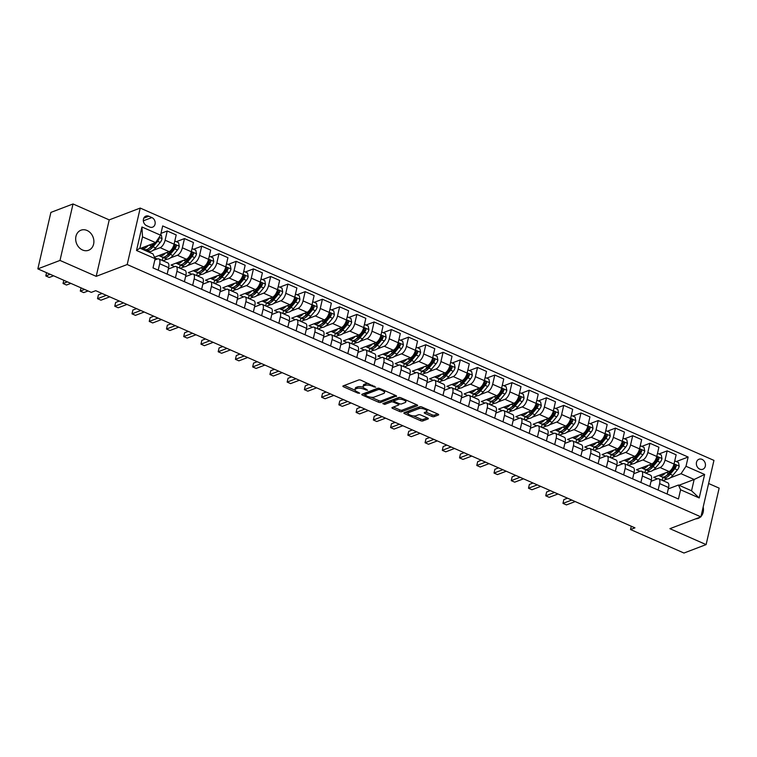 <?xml version="1.0" encoding="UTF-8"?>
<svg xmlns="http://www.w3.org/2000/svg" width="757" height="757" viewBox="0 0 757 757"><rect width="100%" height="100%" fill="white"/><g stroke="black" fill="none" stroke-linecap="round" stroke-linejoin="round"><path stroke-width="1.14" d="M375.718 387.196L360.994 380.222A1.646 0.587 -167 0 0 358.771 379.957L343.12 385.919A1.646 0.587 -167 0 0 342.874 386.146A1.646 0.587 -167 0 0 343.602 386.846L357.985 393.176L359.717 393.205L357.342 391.889A5.261 1.883 -167 0 1 354.995 389.647A5.261 1.883 -167 0 1 355.799 388.928L357.096 388.426A5.261 1.883 -167 0 1 364.212 389.278L367.628 390.281L365.432 388.814A5.261 1.883 -167 0 1 363.076 386.562A5.261 1.883 -167 0 1 363.88 385.843L365.186 385.351A5.261 1.883 -167 0 1 372.302 386.193L375.718 387.196M87.036 230.469A10.73 8.847 69.1 0 0 80.961 230.204A10.73 8.847 69.1 0 0 75.709 239.846A10.73 8.847 69.1 0 0 82.532 249.999A10.73 8.847 69.1 0 0 88.607 250.255A10.73 8.847 69.1 0 0 93.859 240.622A10.73 8.847 69.1 0 0 87.036 230.469M702.032 459.367A5.365 4.428 69.1 0 0 698.995 459.234A5.365 4.428 69.1 0 0 696.364 464.05A5.365 4.428 69.1 0 0 699.78 469.132A5.365 4.428 69.1 0 0 702.818 469.264A5.365 4.428 69.1 0 0 705.439 464.438A5.365 4.428 69.1 0 0 702.032 459.367M431.821 416.407A1.646 0.587 -167 0 0 434.045 416.672L438.435 414.997A1.646 0.587 -167 0 0 438.682 414.77A1.646 0.587 -167 0 0 437.953 414.07L421.98 407.048A1.646 0.587 -167 0 0 419.757 406.783L404.106 412.745A1.646 0.587 -167 0 0 403.86 412.972A1.646 0.587 -167 0 0 404.588 413.672L420.561 420.693A1.646 0.587 -167 0 0 422.785 420.958L428.093 418.933A1.646 0.587 -167 0 0 428.339 418.716A1.646 0.587 -167 0 0 427.61 418.015L420.769 415.006A1.646 0.587 -167 0 0 418.545 414.741L415.915 415.744A4.4 1.571 -167 0 1 410.919 415.394A4.4 1.571 -167 0 1 408.004 413.161A4.4 1.571 -167 0 1 408.676 412.556L418.981 408.629A4.4 1.571 -167 0 1 423.977 408.979A4.4 1.571 -167 0 1 426.891 411.212A4.4 1.571 -167 0 1 426.219 411.817L424.497 412.47A1.646 0.587 -167 0 0 424.251 412.697A1.646 0.587 -167 0 0 424.989 413.398L431.821 416.407L432.171 414.874A1.646 0.587 -167 0 0 434.395 415.139L437.612 413.918M669.917 528.679L706.111 544.595L683.968 553.036L630.534 529.531L634.962 527.847L95.723 290.679L91.294 292.372L37.85 268.867L59.992 260.427L96.196 276.352L127.195 264.534L700.906 516.861L669.917 528.679M396.337 396.479A1.646 0.587 -167 0 0 396.583 396.252A1.646 0.587 -167 0 0 395.854 395.551L379.882 388.53A1.646 0.587 -167 0 0 377.658 388.265L362.007 394.227A1.646 0.587 -167 0 0 361.761 394.454A1.646 0.587 -167 0 0 362.489 395.154L378.462 402.175A1.646 0.587 -167 0 0 380.686 402.44L396.46 395.939M400.926 397.785L416.899 404.815A1.646 0.587 -167 0 1 417.637 405.515A1.646 0.587 -167 0 1 417.381 405.733L401.74 411.704A1.646 0.587 -167 0 1 399.516 411.439L392.675 408.43A1.646 0.587 -167 0 1 391.946 407.73A1.646 0.587 -167 0 1 392.192 407.503L398.542 405.08A1.646 0.587 -167 0 0 398.788 404.863A1.646 0.587 -167 0 0 398.059 404.162L393.517 402.166A1.646 0.587 -167 0 0 391.293 401.901L384.688 404.418L382.796 403.585L398.702 397.52A1.646 0.587 -167 0 1 400.926 397.785M146.64 225.69L149.678 227.024A5.195 4.287 69.1 0 0 152.621 227.147A5.195 4.287 69.1 0 0 155.166 222.482A5.195 4.287 69.1 0 0 151.864 217.562L148.826 216.228A5.195 4.287 69.1 0 0 145.883 216.105A5.195 4.287 69.1 0 0 143.338 220.77A5.195 4.287 69.1 0 0 146.64 225.69M127.195 264.534L140.225 208.071L713.946 460.398L700.906 516.861M155.128 258.676L136.515 250.482L141.938 226.986L160.56 235.172L155.601 242.628L142.505 236.865L139.894 248.154L152.999 253.917L155.128 258.676L152.999 267.902L678.452 499.005L680.581 489.77L678.452 485.019L691.548 490.773L694.16 479.484L681.054 473.721L670.238 477.847M676.275 461.552L688.141 457.039L162.689 225.936L160.56 235.172M688.141 457.039L686.003 466.265L704.625 474.459L699.203 497.955L680.581 489.77M96.196 276.352L109.226 219.89L73.032 203.964L59.992 260.427M73.032 203.964L50.889 212.405L37.85 268.867M706.111 544.595L719.15 488.133L708.609 483.505M109.226 219.89L140.225 208.071M631.291 526.229L630.534 529.531M155.601 242.628L140.452 248.4M679.001 485.256L694.16 479.484L704.625 474.459M667.21 478.992L662.914 480.638M659.035 453.973L667.182 450.869L676.143 454.815L674.014 464.05A6.709 2.943 113.7 0 1 669.056 471.497L653.736 477.336L657.322 478.916M667.182 450.869L665.043 460.105A6.709 2.943 113.7 0 1 660.095 467.561L652.998 470.258M649.97 471.412L645.674 473.049M641.794 446.393L649.941 443.29L658.902 447.236L656.773 456.462A6.709 2.943 113.7 0 1 651.824 463.918L636.495 469.756L640.081 471.337M649.941 443.29L647.812 452.525A6.709 2.943 113.7 0 1 642.854 459.972L635.766 462.678M632.738 463.833L628.433 465.47M624.553 438.814L632.701 435.71L641.662 439.647L639.533 448.882A6.709 2.943 113.7 0 1 634.584 456.339L619.264 462.177L622.841 463.748M632.701 435.71L630.572 444.936A6.709 2.943 113.7 0 1 625.613 452.393L618.526 455.099M615.498 456.253L611.192 457.89M607.313 431.225L615.46 428.121L624.43 432.067L622.292 441.303A6.709 2.943 113.7 0 1 617.343 448.759L602.023 454.597L605.6 456.168M615.46 428.121L613.331 437.357A6.709 2.943 113.7 0 1 608.382 444.813L601.285 447.519M598.257 448.664L593.961 450.311M590.082 423.646L598.219 420.542L607.19 424.488L605.051 433.723A6.709 2.943 113.7 0 1 600.102 441.17L584.783 447.008L588.359 448.589M598.219 420.542L596.09 429.777A6.709 2.943 113.7 0 1 591.141 437.234L584.044 439.931M581.016 441.085L576.72 442.722M572.841 416.066L580.979 412.962L589.949 416.908L587.82 426.134A6.709 2.943 113.7 0 1 582.862 433.591L567.542 439.429L571.128 441.009M580.979 412.962L578.85 422.198A6.709 2.943 113.7 0 1 573.901 429.645L566.804 432.351M563.776 433.506L559.48 435.143M555.6 408.487L563.747 405.383L572.708 409.319L570.579 418.555A6.709 2.943 113.7 0 1 565.621 426.011L550.301 431.85L553.887 433.42M563.747 405.383L561.609 414.609A6.709 2.943 113.7 0 1 556.66 422.065L549.563 424.772M546.535 425.926L542.239 427.563M538.359 400.898L546.507 397.794L555.468 401.74L553.339 410.975A6.709 2.943 113.7 0 1 548.39 418.422L533.06 424.261L536.647 425.841M546.507 397.794L544.378 407.029A6.709 2.943 113.7 0 1 539.419 414.486L532.332 417.192M529.304 418.337L524.998 419.984M521.119 393.318L529.266 390.215L538.227 394.16L536.098 403.386A6.709 2.943 113.7 0 1 531.149 410.843L515.829 416.681L519.406 418.261M529.266 390.215L527.137 399.45A6.709 2.943 113.7 0 1 522.179 406.906L515.091 409.603M512.063 410.758L507.758 412.395M503.878 385.739L512.025 382.635L520.986 386.581L518.857 395.807A6.709 2.943 113.7 0 1 513.908 403.263L498.589 409.102L502.165 410.673M512.025 382.635L509.896 391.871A6.709 2.943 113.7 0 1 504.947 399.317L497.851 402.024M494.823 403.178L490.527 404.815M486.647 378.159L494.785 375.056L503.755 378.992L501.617 388.227A6.709 2.943 113.7 0 1 496.668 395.684L481.348 401.522L484.925 403.093M494.785 375.056L492.656 384.282A6.709 2.943 113.7 0 1 487.707 391.738L480.61 394.444M477.582 395.599L473.286 397.236M469.406 370.57L477.544 367.467L486.514 371.413L484.385 380.648A6.709 2.943 113.7 0 1 479.427 388.095L464.107 393.933L467.694 395.514M477.544 367.467L475.415 376.702A6.709 2.943 113.7 0 1 470.466 384.159L463.369 386.855M460.341 388.01L456.045 389.647M452.166 362.991L460.313 359.887L469.274 363.833L467.145 373.059A6.709 2.943 113.7 0 1 462.186 380.516L446.867 386.354L450.453 387.934M460.313 359.887L458.174 369.123A6.709 2.943 113.7 0 1 453.225 376.579L446.128 379.276M443.1 380.43L438.805 382.067M434.925 355.412L443.072 352.308L452.033 356.244L449.904 365.48A6.709 2.943 113.7 0 1 444.955 372.936L429.626 378.774L433.212 380.345M443.072 352.308L440.943 361.543A6.709 2.943 113.7 0 1 435.985 368.99L428.888 371.696M425.869 372.851L421.564 374.488M417.684 347.832L425.831 344.728L434.792 348.665L432.663 357.9A6.709 2.943 113.7 0 1 427.714 365.357L412.385 371.195L415.972 372.766M425.831 344.728L423.702 353.954A6.709 2.943 113.7 0 1 418.744 361.411L411.657 364.117M408.629 365.271L404.323 366.908M400.444 340.243L408.591 337.139L417.552 341.085L415.423 350.321A6.709 2.943 113.7 0 1 410.474 357.768L395.154 363.606L398.731 365.186M408.591 337.139L406.462 346.375A6.709 2.943 113.7 0 1 401.513 353.831L394.416 356.528M391.388 357.683L387.092 359.32M383.212 332.664L391.35 329.56L400.321 333.506L398.182 342.732A6.709 2.943 113.7 0 1 393.233 350.188L377.913 356.027L381.49 357.607M391.35 329.56L389.221 338.795A6.709 2.943 113.7 0 1 384.272 346.242L377.175 348.949M374.147 350.103L369.851 351.74M365.972 325.084L374.109 321.98L383.08 325.917L380.951 335.152A6.709 2.943 113.7 0 1 375.992 342.609L360.673 348.447L364.259 350.018M374.109 321.98L371.98 331.206A6.709 2.943 113.7 0 1 367.031 338.663L359.935 341.369M356.907 342.524L352.611 344.161M348.731 317.505L356.878 314.401L365.839 318.337L363.71 327.573A6.709 2.943 113.7 0 1 358.752 335.029L343.432 340.868L347.018 342.438M356.878 314.401L354.74 323.627A6.709 2.943 113.7 0 1 349.791 331.083L342.694 333.79M339.666 334.944L335.37 336.581M331.49 309.916L339.638 306.812L348.599 310.758L346.469 319.993A6.709 2.943 113.7 0 1 341.521 327.44L326.191 333.279L329.778 334.859M339.638 306.812L337.508 316.048A6.709 2.943 113.7 0 1 332.55 323.504L325.453 326.201M322.435 327.355L318.129 328.992M314.25 302.336L322.397 299.233L331.358 303.178L329.229 312.404A6.709 2.943 113.7 0 1 324.28 319.861L308.951 325.699L312.537 327.279M322.397 299.233L320.268 308.468A6.709 2.943 113.7 0 1 315.309 315.915L308.222 318.621M305.194 319.776L300.889 321.413M297.009 294.757L305.156 291.653L314.117 295.59L311.988 304.825A6.709 2.943 113.7 0 1 307.039 312.281L291.719 318.12L295.296 319.691M305.156 291.653L303.027 300.879A6.709 2.943 113.7 0 1 298.078 308.336L290.981 311.042M287.953 312.196L283.657 313.833M279.778 287.168L287.915 284.064L296.886 288.01L294.747 297.246A6.709 2.943 113.7 0 1 289.799 304.702L274.479 310.54L278.056 312.111M287.915 284.064L285.786 293.3A6.709 2.943 113.7 0 1 280.838 300.756L273.741 303.462M270.713 304.607L266.417 306.254M262.537 279.588L270.675 276.485L279.645 280.431L277.516 289.666A6.709 2.943 113.7 0 1 272.558 297.113L257.238 302.951L260.824 304.532M270.675 276.485L268.546 285.72A6.709 2.943 113.7 0 1 263.597 293.177L256.5 295.873M253.472 297.028L249.176 298.665M245.296 272.009L253.444 268.905L262.405 272.851L260.276 282.077A6.709 2.943 113.7 0 1 255.317 289.534L239.997 295.372L243.584 296.952M253.444 268.905L251.305 278.141A6.709 2.943 113.7 0 1 246.356 285.588L239.259 288.294M236.231 289.448L231.935 291.085M228.056 264.43L236.203 261.326L245.164 265.262L243.035 274.498A6.709 2.943 113.7 0 1 238.086 281.954L222.757 287.792L226.343 289.363M236.203 261.326L234.064 270.552A6.709 2.943 113.7 0 1 229.116 278.008L222.019 280.715M219 281.869L214.695 283.506M210.815 256.841L218.962 253.737L227.923 257.683L225.794 266.918A6.709 2.943 113.7 0 1 220.845 274.375L205.516 280.213L209.102 281.784M218.962 253.737L216.833 262.972A6.709 2.943 113.7 0 1 211.875 270.429L204.787 273.135M201.759 274.28L197.454 275.927M193.574 249.261L201.722 246.157L210.683 250.103L208.554 259.339A6.709 2.943 113.7 0 1 203.605 266.786L188.285 272.624L191.862 274.204M201.722 246.157L199.593 255.393A6.709 2.943 113.7 0 1 194.634 262.849L187.547 265.546M184.519 266.701L180.213 268.338M176.334 241.682L184.481 238.578L193.451 242.524L191.313 251.75A6.709 2.943 113.7 0 1 186.364 259.206L171.044 265.045L174.621 266.625M184.481 238.578L182.352 247.813A6.709 2.943 113.7 0 1 177.403 255.26L170.306 257.967M167.278 259.121L162.982 260.758M154.778 257.891L157.39 259.036M160.967 233.383L167.24 230.999L176.211 234.935L174.072 244.17A6.709 2.943 113.7 0 1 169.123 251.627L154.475 257.21M167.24 230.999L165.111 240.224A6.709 2.943 113.7 0 1 160.162 247.681L153.065 250.387M150.037 251.542L148.722 252.043M154.825 260.011L157.551 258.97A6.709 2.943 113.7 0 1 158.847 258.941A6.709 2.943 113.7 0 1 159.689 263.729L158.194 270.192M168.338 269.019L174.791 266.559A6.709 2.943 113.7 0 1 176.088 266.521A6.709 2.943 113.7 0 1 176.93 271.309L175.435 277.772M185.579 276.598L192.032 274.138A6.709 2.943 113.7 0 1 193.319 274.1A6.709 2.943 113.7 0 1 194.161 278.888L192.675 285.351M202.819 284.178L209.273 281.718A6.709 2.943 113.7 0 1 210.56 281.689A6.709 2.943 113.7 0 1 211.402 286.477L209.916 292.931M220.06 291.757L226.513 289.306A6.709 2.943 113.7 0 1 227.8 289.269A6.709 2.943 113.7 0 1 228.642 294.057L227.147 300.52M237.301 299.346L243.745 296.886A6.709 2.943 113.7 0 1 245.041 296.848A6.709 2.943 113.7 0 1 245.883 301.636L244.388 308.099M254.541 306.926L260.985 304.465A6.709 2.943 113.7 0 1 262.282 304.428A6.709 2.943 113.7 0 1 263.124 309.216L261.629 315.678M271.772 314.505L278.226 312.045A6.709 2.943 113.7 0 1 279.522 312.016A6.709 2.943 113.7 0 1 280.364 316.805L278.869 323.258M289.013 322.085L295.467 319.634A6.709 2.943 113.7 0 1 296.753 319.596A6.709 2.943 113.7 0 1 297.596 324.384L296.11 330.847M306.254 329.673L312.707 327.213A6.709 2.943 113.7 0 1 313.994 327.175A6.709 2.943 113.7 0 1 314.836 331.963L313.351 338.426M323.494 337.253L329.948 334.793A6.709 2.943 113.7 0 1 331.235 334.755A6.709 2.943 113.7 0 1 332.077 339.552L330.591 346.006M340.735 344.832L347.189 342.372A6.709 2.943 113.7 0 1 348.475 342.344A6.709 2.943 113.7 0 1 349.318 347.132L347.823 353.595M357.976 352.412L364.42 349.961A6.709 2.943 113.7 0 1 365.716 349.923A6.709 2.943 113.7 0 1 366.558 354.711L365.063 361.174M375.207 360.001L381.66 357.541A6.709 2.943 113.7 0 1 382.957 357.503A6.709 2.943 113.7 0 1 383.799 362.291L382.304 368.754M392.448 367.58L398.901 365.12A6.709 2.943 113.7 0 1 400.188 365.092A6.709 2.943 113.7 0 1 401.03 369.88L399.545 376.333M409.688 375.16L416.142 372.699A6.709 2.943 113.7 0 1 417.429 372.671A6.709 2.943 113.7 0 1 418.271 377.459L416.785 383.922M426.929 382.739L433.382 380.288A6.709 2.943 113.7 0 1 434.669 380.251A6.709 2.943 113.7 0 1 435.512 385.039L434.026 391.501M444.17 390.328L450.623 387.868A6.709 2.943 113.7 0 1 451.91 387.83A6.709 2.943 113.7 0 1 452.752 392.618L451.257 399.081M461.41 397.908L467.854 395.447A6.709 2.943 113.7 0 1 469.151 395.419A6.709 2.943 113.7 0 1 469.993 400.207L468.498 406.66M478.642 405.487L485.095 403.027A6.709 2.943 113.7 0 1 486.391 402.998A6.709 2.943 113.7 0 1 487.234 407.786L485.739 414.249M495.882 413.067L502.336 410.616A6.709 2.943 113.7 0 1 503.623 410.578A6.709 2.943 113.7 0 1 504.474 415.366L502.979 421.829M513.123 420.655L519.576 418.195A6.709 2.943 113.7 0 1 520.863 418.157A6.709 2.943 113.7 0 1 521.705 422.945L520.22 429.408M530.364 428.235L536.817 425.775A6.709 2.943 113.7 0 1 538.104 425.746A6.709 2.943 113.7 0 1 538.946 430.534L537.461 436.988M547.604 435.814L554.058 433.354A6.709 2.943 113.7 0 1 555.345 433.326A6.709 2.943 113.7 0 1 556.187 438.114L554.692 444.577M564.845 443.403L571.289 440.943A6.709 2.943 113.7 0 1 572.585 440.905A6.709 2.943 113.7 0 1 573.428 445.693L571.932 452.156M582.076 450.983L588.53 448.523A6.709 2.943 113.7 0 1 589.826 448.485A6.709 2.943 113.7 0 1 590.668 453.273L589.173 459.736M599.317 458.562L605.77 456.102A6.709 2.943 113.7 0 1 607.057 456.074A6.709 2.943 113.7 0 1 607.909 460.862L606.414 467.315M616.558 466.142L623.011 463.691A6.709 2.943 113.7 0 1 624.298 463.653A6.709 2.943 113.7 0 1 625.14 468.441L623.654 474.904M633.798 473.731L640.252 471.27A6.709 2.943 113.7 0 1 641.539 471.233A6.709 2.943 113.7 0 1 642.381 476.021L640.895 482.483M651.039 481.31L657.492 478.85A6.709 2.943 113.7 0 1 658.779 478.812A6.709 2.943 113.7 0 1 659.621 483.6L658.126 490.063M668.28 488.89L678.452 485.019M145.505 250.624L145.713 249.725M158.847 258.941L167.808 262.887A6.709 2.943 113.7 0 1 168.65 267.675L167.155 274.129M162.235 260.427L162.954 257.304M176.088 266.521L185.049 270.467A6.709 2.943 113.7 0 1 185.891 275.255L184.396 281.718M179.475 268.016L180.194 264.893M193.319 274.1L202.289 278.046A6.709 2.943 113.7 0 1 203.131 282.834L201.636 289.297M196.706 275.595L197.435 272.473M210.56 281.689L219.53 285.626A6.709 2.943 113.7 0 1 220.372 290.414L218.877 296.876M213.947 283.175L214.666 280.052M227.8 289.269L236.761 293.214A6.709 2.943 113.7 0 1 237.603 298.003L236.118 304.456M231.188 290.754L231.907 287.632M245.041 296.848L254.002 300.794A6.709 2.943 113.7 0 1 254.844 305.582L253.358 312.045M248.428 298.343L249.148 295.221M262.282 304.428L271.243 308.373A6.709 2.943 113.7 0 1 272.085 313.161L270.599 319.624M265.669 305.923L266.388 302.8M279.522 312.016L288.483 315.953A6.709 2.943 113.7 0 1 289.325 320.741L287.83 327.204M282.91 313.502L283.629 310.379M296.753 319.596L305.724 323.542A6.709 2.943 113.7 0 1 306.566 328.33L305.071 334.783M300.151 321.082L300.87 317.968M313.994 327.175L322.965 331.121A6.709 2.943 113.7 0 1 323.807 335.909L322.312 342.372M317.382 328.67L318.11 325.548M331.235 334.755L340.196 338.701A6.709 2.943 113.7 0 1 341.038 343.489L339.552 349.952M334.622 336.25L335.342 333.127M348.475 342.344L357.436 346.28A6.709 2.943 113.7 0 1 358.279 351.068L356.793 357.531M351.863 343.829L352.582 340.707M365.716 349.923L374.677 353.869A6.709 2.943 113.7 0 1 375.519 358.657L374.034 365.111M369.104 351.409L369.823 348.296M382.957 357.503L391.918 361.449A6.709 2.943 113.7 0 1 392.76 366.237L391.265 372.699M386.344 358.998L387.064 355.875M400.188 365.092L409.159 369.028A6.709 2.943 113.7 0 1 410.001 373.816L408.506 380.279M403.585 366.577L404.304 363.455M417.429 372.671L426.399 376.608A6.709 2.943 113.7 0 1 427.241 381.396L425.746 387.858M420.816 374.157L421.545 371.034M434.669 380.251L443.63 384.196A6.709 2.943 113.7 0 1 444.482 388.984L442.987 395.438M438.057 381.746L438.776 378.623M451.91 387.83L460.871 391.776A6.709 2.943 113.7 0 1 461.713 396.564L460.228 403.027M455.298 389.325L456.017 386.202M469.151 395.419L478.112 399.355A6.709 2.943 113.7 0 1 478.954 404.143L477.468 410.606M472.538 396.905L473.257 393.782M486.391 402.998L495.352 406.935A6.709 2.943 113.7 0 1 496.195 411.732L494.7 418.186M489.779 404.484L490.498 401.361M503.623 410.578L512.593 414.524A6.709 2.943 113.7 0 1 513.435 419.312L511.94 425.775M507.02 412.073L507.739 408.95M520.863 418.157L529.834 422.103A6.709 2.943 113.7 0 1 530.676 426.891L529.181 433.354M524.251 419.652L524.98 416.53M538.104 425.746L547.065 429.683A6.709 2.943 113.7 0 1 547.917 434.471L546.422 440.934M541.492 427.232L542.211 424.109M555.345 433.326L564.306 437.272A6.709 2.943 113.7 0 1 565.148 442.06L563.662 448.513M558.732 434.811L559.451 431.689M572.585 440.905L581.546 444.851A6.709 2.943 113.7 0 1 582.388 449.639L580.903 456.102M575.973 442.4L576.692 439.278M589.826 448.485L598.787 452.431A6.709 2.943 113.7 0 1 599.629 457.219L598.134 463.681M593.214 449.98L593.933 446.857M607.057 456.074L616.028 460.01A6.709 2.943 113.7 0 1 616.87 464.798L615.375 471.261M610.454 457.559L611.173 454.437M624.298 463.653L633.268 467.599A6.709 2.943 113.7 0 1 634.111 472.387L632.615 478.84M627.685 465.139L628.414 462.016M641.539 471.233L650.5 475.178A6.709 2.943 113.7 0 1 651.351 479.966L649.856 486.429M644.926 472.728L645.645 469.605M658.779 478.812L667.74 482.758A6.709 2.943 113.7 0 1 668.582 487.546L667.097 494.009M681.054 473.721L686.003 466.265M662.167 480.307L662.886 477.184M142.505 236.865L141.938 226.986M139.894 248.154L136.515 250.482M699.203 497.955L691.548 490.773M695.73 518.838A10.73 8.847 69.1 0 0 698.181 518.356A10.73 8.847 69.1 0 0 700.32 517.088M701.01 516.435A10.73 8.847 69.1 0 0 703.177 507.029M368.735 383.629A5.261 1.883 -167 0 0 365.536 383.818L365.186 385.351M363.076 386.562L363.436 385.039A5.261 1.883 -167 0 1 364.231 384.319L365.536 383.818M363.246 387.253A5.261 1.883 -167 0 0 357.455 386.903L357.096 388.426M354.995 389.647L355.345 388.123A5.261 1.883 -167 0 1 356.15 387.395L357.455 386.903M344.303 385.474L355.09 390.215M371.081 397.245L378.812 400.652A1.646 0.587 -167 0 0 381.036 400.917L395.514 395.4M363.18 393.772L364.77 394.473M380.146 389.647L378.595 389.458L364.855 394.7L367.164 396.204A5.261 1.883 -167 0 0 374.27 397.056L383.667 393.479A5.261 1.883 -167 0 0 384.461 392.751A5.261 1.883 -167 0 0 382.115 390.508L380.146 389.647L380.355 388.738M365.12 393.545L378.311 388.18M384.461 392.751L384.811 391.227A5.261 1.883 -167 0 0 384.717 390.659M416.558 404.664L402.09 410.171L401.74 411.704M393.375 407.058L399.866 409.906A1.646 0.587 -167 0 0 402.09 410.171M394.066 400.727L393.877 400.642A1.646 0.587 -167 0 0 391.653 400.377L385.039 402.894L384.688 404.418M384.471 402.942L385.039 402.894M405.127 402.573A4.4 1.571 -167 0 0 405.79 401.976A4.4 1.571 -167 0 0 402.885 399.734A4.4 1.571 -167 0 0 397.879 399.393L394.255 400.775A1.646 0.587 -167 0 0 394 401.002A1.646 0.587 -167 0 0 394.738 401.702L399.27 403.699A1.646 0.587 -167 0 0 401.494 403.954L405.127 402.573M405.79 401.976L406.149 400.444A4.4 1.571 -167 0 0 406.112 400.065M400.633 397.671A4.4 1.571 -167 0 0 398.239 397.86L397.879 399.393M394 401.002L394.359 399.469A1.646 0.587 -167 0 1 394.605 399.251L398.239 397.86M425.68 412.026L432.171 414.874M426.891 411.212L427.241 409.688A4.4 1.571 -167 0 0 427.222 409.348M421.602 406.906A4.4 1.571 -167 0 0 419.331 407.105L418.981 408.629M408.004 413.161L408.364 411.638A4.4 1.571 -167 0 1 409.026 411.032L419.331 407.105M413.577 415.943L420.92 419.17A1.646 0.587 -167 0 0 423.144 419.435L427.26 417.864M405.288 412.291L408.023 413.502M148.306 245.41A12.822 5.621 113.7 0 1 142.117 248.287A12.822 5.621 113.7 0 1 141.587 247.965M160.645 234.784L161.355 235.086L162.026 238.748A4.438 1.949 113.7 0 1 160.21 242.458L155.639 247.927A12.822 5.621 113.7 0 1 149.015 251.324L146.394 250.17A12.822 5.621 -66.3 0 0 153.018 246.773L157.588 241.303A4.438 1.949 -66.3 0 0 159.036 238.786L158.866 237.726M153.576 243.394L151.372 246.044A12.822 5.621 113.7 0 1 144.738 249.441L142.117 248.287M145.637 249.649A12.822 5.621 -66.3 0 0 146.394 250.17M154.797 242.931L152.772 245.353A10.645 4.665 113.7 0 1 149.271 248.135M50.161 274.28L45.808 275.936L49.252 277.45L53.605 275.794M46.556 272.69L45.808 275.936M165.546 252.989A12.822 5.621 113.7 0 1 159.358 255.875A12.822 5.621 113.7 0 1 158.819 255.554M174.81 241.01L178.595 242.675L179.267 246.328A4.438 1.949 113.7 0 1 177.441 250.037L172.88 255.506A12.822 5.621 113.7 0 1 166.256 258.903L163.635 257.749A12.822 5.621 -66.3 0 0 170.259 254.361L174.829 248.883A4.438 1.949 -66.3 0 0 176.277 246.366C176.135 244.89 175.586 244.653 174.621 245.637A4.438 1.949 113.7 0 1 173.173 248.164L168.603 253.633A12.822 5.621 113.7 0 1 161.979 257.02L159.358 255.875M162.878 257.238A12.822 5.621 -66.3 0 0 163.635 257.749M176.277 246.366L174.999 246.848A2.262 0.994 113.7 0 1 174.574 247.473L170.013 252.942A10.645 4.665 113.7 0 1 166.512 255.724M175.179 245.022L174.621 245.637M67.401 281.859L63.049 283.515L66.493 285.029L70.846 283.373M63.796 280.279L63.049 283.515M182.778 260.569A12.822 5.621 113.7 0 1 176.599 263.455A12.822 5.621 113.7 0 1 176.059 263.133M192.051 248.589L195.836 250.255L196.508 253.917A4.438 1.949 113.7 0 1 194.681 257.626L190.121 263.095A12.822 5.621 113.7 0 1 183.497 266.483L180.876 265.338A12.822 5.621 -66.3 0 0 187.499 261.941L192.06 256.472A4.438 1.949 -66.3 0 0 193.508 253.945C193.376 252.469 192.827 252.232 191.862 253.217A4.438 1.949 113.7 0 1 190.404 255.743L185.844 261.212A12.822 5.621 113.7 0 1 179.22 264.609L176.599 263.455M180.119 264.818A12.822 5.621 -66.3 0 0 180.876 265.338M193.508 253.945L192.24 254.437A2.262 0.994 113.7 0 1 191.814 255.052L187.253 260.522A10.645 4.665 113.7 0 1 183.752 263.304M192.42 252.611L191.862 253.217M84.633 289.439L80.289 291.095L83.734 292.618L88.086 290.962M81.037 287.859L80.289 291.095M200.018 268.158A12.822 5.621 113.7 0 1 193.839 271.034A12.822 5.621 113.7 0 1 193.3 270.713M209.282 256.169L213.067 257.834L213.748 261.496A4.438 1.949 113.7 0 1 211.922 265.205L207.361 270.675A12.822 5.621 113.7 0 1 200.737 274.072L198.116 272.917A12.822 5.621 -66.3 0 0 204.74 269.52L209.301 264.051A4.438 1.949 -66.3 0 0 210.749 261.525C210.616 260.058 210.067 259.812 209.093 260.805A4.438 1.949 113.7 0 1 207.645 263.322L203.084 268.792A12.822 5.621 113.7 0 1 196.46 272.189L193.839 271.034M102.063 293.47L98.41 294.87L97.53 298.684L100.974 300.198L109.756 296.848M197.35 272.397A12.822 5.621 -66.3 0 0 198.116 272.917M210.749 261.525L209.481 262.017A2.262 0.994 113.7 0 1 209.055 262.632L204.494 268.101A10.645 4.665 113.7 0 1 200.993 270.883M209.661 260.19L209.093 260.805M106.302 295.334L97.53 298.684M217.259 275.737A12.822 5.621 113.7 0 1 211.08 278.614A12.822 5.621 113.7 0 1 210.541 278.292M226.523 263.758L230.308 265.414L230.989 269.076A4.438 1.949 113.7 0 1 229.163 272.785L224.602 278.254A12.822 5.621 113.7 0 1 217.969 281.651L215.357 280.497A12.822 5.621 -66.3 0 0 221.981 277.1L226.542 271.631A4.438 1.949 -66.3 0 0 227.989 269.113C227.857 267.637 227.308 267.391 226.334 268.385A4.438 1.949 113.7 0 1 224.886 270.902L220.325 276.371A12.822 5.621 113.7 0 1 213.701 279.768L211.08 278.614M119.303 301.049L115.641 302.45L114.761 306.263L118.215 307.777L126.987 304.437M214.591 279.976A12.822 5.621 -66.3 0 0 215.357 280.497M227.989 269.113L226.712 269.596A2.262 0.994 113.7 0 1 226.296 270.211L221.735 275.68A10.645 4.665 113.7 0 1 218.234 278.462M226.892 267.77L226.334 268.385M123.542 302.914L114.761 306.263M234.5 283.317A12.822 5.621 113.7 0 1 228.321 286.203A12.822 5.621 113.7 0 1 227.781 285.881M243.763 271.337L247.548 273.003L248.22 276.655A4.438 1.949 113.7 0 1 246.403 280.364L241.843 285.834A12.822 5.621 113.7 0 1 235.209 289.231L232.588 288.076A12.822 5.621 -66.3 0 0 239.221 284.689L243.782 279.219A4.438 1.949 -66.3 0 0 245.23 276.693C245.098 275.217 244.549 274.98 243.574 275.964A4.438 1.949 113.7 0 1 242.126 278.491L237.566 283.96A12.822 5.621 113.7 0 1 230.932 287.348L228.321 286.203M136.544 308.638L132.882 310.029L132.002 313.843L135.456 315.357L144.227 312.016M231.831 287.565A12.822 5.621 -66.3 0 0 232.588 288.076M245.23 276.693L243.953 277.176A2.262 0.994 113.7 0 1 243.536 277.8L238.966 283.269A10.645 4.665 113.7 0 1 235.474 286.051M244.133 275.359L243.574 275.964M140.783 310.502L132.002 313.843M251.74 290.896A12.822 5.621 113.7 0 1 245.552 293.782A12.822 5.621 113.7 0 1 245.022 293.461M261.004 278.917L264.789 280.582L265.461 284.244A4.438 1.949 113.7 0 1 263.644 287.953L259.074 293.423A12.822 5.621 113.7 0 1 252.45 296.81L249.829 295.665A12.822 5.621 -66.3 0 0 256.453 292.268L261.023 286.799A4.438 1.949 -66.3 0 0 262.471 284.272C262.338 282.806 261.78 282.56 260.815 283.544A4.438 1.949 113.7 0 1 259.367 286.07L254.806 291.54A12.822 5.621 113.7 0 1 248.173 294.937L245.552 293.782M153.785 316.218L150.123 317.609L149.243 321.422L152.687 322.946L161.468 319.596M249.072 295.145A12.822 5.621 -66.3 0 0 249.829 295.665M262.471 284.272L261.193 284.764A2.262 0.994 113.7 0 1 260.768 285.38L256.207 290.849A10.645 4.665 113.7 0 1 252.706 293.631M261.373 282.938L260.815 283.544M158.024 318.082L149.243 321.422M268.981 298.485A12.822 5.621 113.7 0 1 262.793 301.362A12.822 5.621 113.7 0 1 262.263 301.04M278.245 286.496L282.03 288.162L282.702 291.823A4.438 1.949 113.7 0 1 280.875 295.533L276.314 301.002A12.822 5.621 113.7 0 1 269.691 304.399L267.07 303.245A12.822 5.621 -66.3 0 0 273.693 299.848L278.264 294.378A4.438 1.949 -66.3 0 0 279.712 291.852C279.57 290.385 279.021 290.139 278.056 291.133A4.438 1.949 113.7 0 1 276.608 293.65L272.037 299.119A12.822 5.621 113.7 0 1 265.414 302.516L262.793 301.362M171.025 323.797L167.363 325.198L166.483 329.011L169.928 330.525L178.709 327.185M266.313 302.724A12.822 5.621 -66.3 0 0 267.07 303.245M279.712 291.852L278.434 292.344A2.262 0.994 113.7 0 1 278.008 292.959L273.447 298.428A10.645 4.665 113.7 0 1 269.946 301.21M278.614 290.518L278.056 291.133M175.264 325.661L166.483 329.011M286.212 306.065A12.822 5.621 113.7 0 1 280.033 308.941A12.822 5.621 113.7 0 1 279.494 308.619M295.485 294.085L299.27 295.75L299.942 299.403A4.438 1.949 113.7 0 1 298.116 303.112L293.555 308.582A12.822 5.621 113.7 0 1 286.931 311.979L284.31 310.824A12.822 5.621 -66.3 0 0 290.934 307.427L295.495 301.958A4.438 1.949 -66.3 0 0 296.952 299.441C296.81 297.965 296.261 297.719 295.296 298.712A4.438 1.949 113.7 0 1 293.848 301.229L289.278 306.699A12.822 5.621 113.7 0 1 282.654 310.096L280.033 308.941M188.256 331.377L184.604 332.777L183.724 336.591L187.168 338.105L195.949 334.764M283.553 310.313A12.822 5.621 -66.3 0 0 284.31 310.824M296.952 299.441L295.675 299.923A2.262 0.994 113.7 0 1 295.249 300.538L290.688 306.008A10.645 4.665 113.7 0 1 287.187 308.79M295.855 298.097L295.296 298.712M192.496 333.25L183.724 336.591M303.453 313.644A12.822 5.621 113.7 0 1 297.274 316.53A12.822 5.621 113.7 0 1 296.735 316.208M312.717 301.665L316.502 303.33L317.183 306.982A4.438 1.949 113.7 0 1 315.357 310.692L310.796 316.161A12.822 5.621 113.7 0 1 304.172 319.558L301.551 318.404A12.822 5.621 -66.3 0 0 308.175 315.016L312.736 309.547A4.438 1.949 -66.3 0 0 314.183 307.02C314.051 305.544 313.502 305.308 312.527 306.292A4.438 1.949 113.7 0 1 311.08 308.818L306.519 314.287A12.822 5.621 113.7 0 1 299.895 317.675L297.274 316.53M205.497 338.966L201.845 340.357L200.965 344.17L204.409 345.694L213.19 342.344M300.784 317.893A12.822 5.621 -66.3 0 0 301.551 318.404M314.183 307.02L312.915 307.503A2.262 0.994 113.7 0 1 312.49 308.127L307.929 313.597A10.645 4.665 113.7 0 1 304.428 316.379M313.095 305.686L312.527 306.292M209.736 340.83L200.965 344.17M320.694 321.223A12.822 5.621 113.7 0 1 314.515 324.11A12.822 5.621 113.7 0 1 313.975 323.788M329.957 309.244L333.742 310.909L334.424 314.571A4.438 1.949 113.7 0 1 332.597 318.281L328.036 323.75A12.822 5.621 113.7 0 1 321.403 327.138L318.792 325.993A12.822 5.621 -66.3 0 0 325.415 322.596L329.976 317.126A4.438 1.949 -66.3 0 0 331.424 314.6C331.292 313.133 330.743 312.887 329.768 313.871A4.438 1.949 113.7 0 1 328.32 316.398L323.759 321.867A12.822 5.621 113.7 0 1 317.136 325.264L314.515 324.11M222.738 346.545L219.076 347.936L218.196 351.759L221.65 353.273L230.421 349.923M318.025 325.472A12.822 5.621 -66.3 0 0 318.792 325.993M331.424 314.6L330.156 315.092A2.262 0.994 113.7 0 1 329.73 315.707L325.169 321.176A10.645 4.665 113.7 0 1 321.668 323.958M330.326 313.266L329.768 313.871M226.977 348.409L218.196 351.759M337.934 328.812A12.822 5.621 113.7 0 1 331.755 331.689A12.822 5.621 113.7 0 1 331.216 331.367M347.198 316.823L350.983 318.489L351.655 322.151A4.438 1.949 113.7 0 1 349.838 325.86L345.277 331.329A12.822 5.621 113.7 0 1 338.644 334.726L336.023 333.572A12.822 5.621 -66.3 0 0 342.656 330.175L347.217 324.706A4.438 1.949 -66.3 0 0 348.665 322.189C348.532 320.713 347.983 320.466 347.009 321.46A4.438 1.949 113.7 0 1 345.561 323.977L341 329.446A12.822 5.621 113.7 0 1 334.376 332.843L331.755 331.689M239.978 354.125L236.316 355.525L235.436 359.338L238.89 360.852L247.662 357.512M335.266 333.052A12.822 5.621 -66.3 0 0 336.023 333.572M348.665 322.189L347.387 322.671A2.262 0.994 113.7 0 1 346.971 323.286L342.401 328.756A10.645 4.665 113.7 0 1 338.909 331.538M347.567 320.845L347.009 321.46M244.218 355.989L235.436 359.338M355.175 336.392A12.822 5.621 113.7 0 1 348.986 339.268A12.822 5.621 113.7 0 1 348.457 338.947M364.439 324.412L368.224 326.078L368.896 329.73A4.438 1.949 113.7 0 1 367.079 333.44L362.508 338.909A12.822 5.621 113.7 0 1 355.885 342.306L353.264 341.152A12.822 5.621 -66.3 0 0 359.897 337.754L364.458 332.285A4.438 1.949 -66.3 0 0 365.905 329.768C365.773 328.292 365.215 328.046 364.249 329.04A4.438 1.949 113.7 0 1 362.802 331.557L358.241 337.026A12.822 5.621 113.7 0 1 351.608 340.423L348.986 339.268M257.219 361.714L253.557 363.105L252.677 366.918L256.121 368.432L264.903 365.092M352.507 340.641A12.822 5.621 -66.3 0 0 353.264 341.152M365.905 329.768L364.628 330.251A2.262 0.994 113.7 0 1 364.202 330.875L359.641 336.345A10.645 4.665 113.7 0 1 356.14 339.117M364.808 328.424L364.249 329.04M261.458 363.578L252.677 366.918M372.416 343.971A12.822 5.621 113.7 0 1 366.227 346.857A12.822 5.621 113.7 0 1 365.697 346.536M381.679 331.992L385.464 333.657L386.136 337.31A4.438 1.949 113.7 0 1 384.319 341.019L379.749 346.488A12.822 5.621 113.7 0 1 373.125 349.885L370.504 348.731A12.822 5.621 -66.3 0 0 377.128 345.343L381.698 339.874A4.438 1.949 -66.3 0 0 383.146 337.348C383.014 335.871 382.455 335.635 381.49 336.619A4.438 1.949 113.7 0 1 380.042 339.145L375.472 344.615A12.822 5.621 113.7 0 1 368.848 348.012L366.227 346.857M274.46 369.293L270.798 370.684L269.918 374.497L273.362 376.021L282.143 372.671M369.747 348.22A12.822 5.621 -66.3 0 0 370.504 348.731M383.146 337.348L381.869 337.83A2.262 0.994 113.7 0 1 381.443 338.455L376.882 343.924A10.645 4.665 113.7 0 1 373.381 346.706M382.048 336.013L381.49 336.619M278.699 371.157L269.918 374.497M389.647 351.551A12.822 5.621 113.7 0 1 383.468 354.437A12.822 5.621 113.7 0 1 382.928 354.115M398.92 339.571L402.705 341.237L403.377 344.899A4.438 1.949 113.7 0 1 401.551 348.608L396.99 354.077A12.822 5.621 113.7 0 1 390.366 357.465L387.745 356.32A12.822 5.621 -66.3 0 0 394.369 352.923L398.93 347.454A4.438 1.949 -66.3 0 0 400.387 344.927C400.245 343.46 399.696 343.214 398.731 344.198A4.438 1.949 113.7 0 1 397.283 346.725L392.713 352.194A12.822 5.621 113.7 0 1 386.089 355.591L383.468 354.437M291.691 376.872L288.038 378.263L287.158 382.086L290.603 383.6L299.384 380.251M386.988 355.799A12.822 5.621 -66.3 0 0 387.745 356.32M400.387 344.927L399.109 345.419A2.262 0.994 113.7 0 1 398.684 346.034L394.123 351.503A10.645 4.665 113.7 0 1 390.621 354.285M399.289 343.593L398.731 344.198M295.93 378.737L287.158 382.086M406.887 359.14A12.822 5.621 113.7 0 1 400.708 362.016A12.822 5.621 113.7 0 1 400.169 361.695M416.151 347.151L419.946 348.816L420.618 352.478A4.438 1.949 113.7 0 1 418.791 356.187L414.23 361.657A12.822 5.621 113.7 0 1 407.607 365.054L404.986 363.899A12.822 5.621 -66.3 0 0 411.609 360.502L416.17 355.033A4.438 1.949 -66.3 0 0 417.618 352.516C417.486 351.04 416.937 350.794 415.962 351.787A4.438 1.949 113.7 0 1 414.514 354.304L409.953 359.774A12.822 5.621 113.7 0 1 403.33 363.171L400.708 362.016M308.932 384.452L305.279 385.852L304.399 389.666L307.844 391.18L316.625 387.839M404.219 363.379A12.822 5.621 -66.3 0 0 404.986 363.899M417.618 352.516L416.35 352.999A2.262 0.994 113.7 0 1 415.924 353.614L411.363 359.083A10.645 4.665 113.7 0 1 407.862 361.865M416.53 351.172L415.962 351.787M313.171 386.316L304.399 389.666M424.128 366.719A12.822 5.621 113.7 0 1 417.949 369.596A12.822 5.621 113.7 0 1 417.41 369.274M433.392 354.74L437.177 356.405L437.858 360.058A4.438 1.949 113.7 0 1 436.032 363.767L431.471 369.236A12.822 5.621 113.7 0 1 424.847 372.633L422.226 371.479A12.822 5.621 -66.3 0 0 428.85 368.082L433.411 362.612A4.438 1.949 -66.3 0 0 434.859 360.095C434.726 358.619 434.177 358.373 433.203 359.367A4.438 1.949 113.7 0 1 431.755 361.884L427.194 367.363A12.822 5.621 113.7 0 1 420.57 370.75L417.949 369.596M326.172 392.041L322.51 393.432L321.63 397.245L325.084 398.759L333.856 395.419M421.46 370.968A12.822 5.621 -66.3 0 0 422.226 371.479M434.859 360.095L433.591 360.578A2.262 0.994 113.7 0 1 433.165 361.203L428.604 366.672A10.645 4.665 113.7 0 1 425.103 369.444M433.77 358.752L433.203 359.367M330.412 393.905L321.63 397.245M441.369 374.299A12.822 5.621 113.7 0 1 435.19 377.185A12.822 5.621 113.7 0 1 434.65 376.863M450.633 362.319L454.418 363.985L455.089 367.647A4.438 1.949 113.7 0 1 453.273 371.346L448.712 376.816A12.822 5.621 113.7 0 1 442.079 380.213L439.457 379.058A12.822 5.621 -66.3 0 0 446.091 375.671L450.652 370.201A4.438 1.949 -66.3 0 0 452.099 367.675C451.967 366.199 451.418 365.962 450.443 366.946A4.438 1.949 113.7 0 1 448.996 369.473L444.435 374.942A12.822 5.621 113.7 0 1 437.811 378.339L435.19 377.185M343.413 399.62L339.751 401.011L338.871 404.825L342.325 406.348L351.097 402.998M438.7 378.547A12.822 5.621 -66.3 0 0 439.457 379.058M452.099 367.675L450.822 368.157A2.262 0.994 113.7 0 1 450.406 368.782L445.835 374.251A10.645 4.665 113.7 0 1 442.343 377.033M451.002 366.341L450.443 366.946M347.652 401.484L338.871 404.825M458.61 381.878A12.822 5.621 113.7 0 1 452.421 384.764A12.822 5.621 113.7 0 1 451.891 384.442M467.873 369.899L471.658 371.564L472.33 375.226A4.438 1.949 113.7 0 1 470.513 378.935L465.943 384.405A12.822 5.621 113.7 0 1 459.319 387.802L456.698 386.647A12.822 5.621 -66.3 0 0 463.331 383.25L467.892 377.781A4.438 1.949 -66.3 0 0 469.34 375.254C469.208 373.788 468.649 373.542 467.684 374.526A4.438 1.949 113.7 0 1 466.236 377.052L461.675 382.522A12.822 5.621 113.7 0 1 455.042 385.919L452.421 384.764M360.654 407.2L356.992 408.591L356.112 412.414L359.556 413.928L368.337 410.578M455.941 386.127A12.822 5.621 -66.3 0 0 456.698 386.647M469.34 375.254L468.063 375.746A2.262 0.994 113.7 0 1 467.646 376.361L463.076 381.831A10.645 4.665 113.7 0 1 459.575 384.613M468.242 373.92L467.684 374.526M364.893 409.064L356.112 412.414M475.85 389.467A12.822 5.621 113.7 0 1 469.662 392.344A12.822 5.621 113.7 0 1 469.132 392.022M485.114 377.478L488.899 379.143L489.571 382.805A4.438 1.949 113.7 0 1 487.754 386.515L483.184 391.984A12.822 5.621 113.7 0 1 476.56 395.381L473.939 394.227A12.822 5.621 -66.3 0 0 480.563 390.83L485.133 385.36A4.438 1.949 -66.3 0 0 486.581 382.843C486.448 381.367 485.89 381.121 484.925 382.115A4.438 1.949 113.7 0 1 483.477 384.632L478.907 390.101A12.822 5.621 113.7 0 1 472.283 393.498L469.662 392.344M377.894 414.779L374.232 416.18L373.352 419.993L376.797 421.507L385.578 418.167M473.182 393.706A12.822 5.621 -66.3 0 0 473.939 394.227M486.581 382.843L485.303 383.326A2.262 0.994 113.7 0 1 484.877 383.941L480.317 389.41A10.645 4.665 113.7 0 1 476.815 392.192M485.483 381.5L484.925 382.115M382.134 416.643L373.352 419.993M493.081 397.047A12.822 5.621 113.7 0 1 486.902 399.933A12.822 5.621 113.7 0 1 486.363 399.611M502.355 385.067L506.14 386.732L506.812 390.385A4.438 1.949 113.7 0 1 504.985 394.094L500.424 399.564A12.822 5.621 113.7 0 1 493.801 402.961L491.179 401.806A12.822 5.621 -66.3 0 0 497.803 398.409L502.364 392.94A4.438 1.949 -66.3 0 0 503.821 390.423C503.679 388.947 503.131 388.71 502.165 389.694A4.438 1.949 113.7 0 1 500.718 392.221L496.147 397.69A12.822 5.621 113.7 0 1 489.524 401.078L486.902 399.933M395.135 422.368L391.473 423.759L390.593 427.573L394.037 429.087L402.819 425.746M490.422 401.295A12.822 5.621 -66.3 0 0 491.179 401.806M503.821 390.423L502.544 390.905A2.262 0.994 113.7 0 1 502.118 391.53L497.557 396.999A10.645 4.665 113.7 0 1 494.056 399.781M502.724 389.079L502.165 389.694M399.365 424.232L390.593 427.573M510.322 404.626A12.822 5.621 113.7 0 1 504.143 407.512A12.822 5.621 113.7 0 1 503.604 407.19M519.586 392.646L523.38 394.312L524.052 397.974A4.438 1.949 113.7 0 1 522.226 401.674L517.665 407.152A12.822 5.621 113.7 0 1 511.041 410.54L508.42 409.395A12.822 5.621 -66.3 0 0 515.044 405.998L519.605 400.529A4.438 1.949 -66.3 0 0 521.053 398.002C520.92 396.526 520.371 396.29 519.406 397.274A4.438 1.949 113.7 0 1 517.949 399.8L513.388 405.269A12.822 5.621 113.7 0 1 506.764 408.666L504.143 407.512M412.366 429.948L408.714 431.339L407.834 435.152L411.278 436.675L420.059 433.326M507.654 408.875A12.822 5.621 -66.3 0 0 508.42 409.395M521.053 398.002L519.785 398.485A2.262 0.994 113.7 0 1 519.359 399.109L514.798 404.579A10.645 4.665 113.7 0 1 511.297 407.361M519.964 396.668L519.406 397.274M416.605 431.812L407.834 435.152M527.563 412.205A12.822 5.621 113.7 0 1 521.384 415.091A12.822 5.621 113.7 0 1 520.844 414.77M536.827 400.226L540.612 401.891L541.293 405.553A4.438 1.949 113.7 0 1 539.467 409.263L534.906 414.732A12.822 5.621 113.7 0 1 528.282 418.129L525.661 416.975A12.822 5.621 -66.3 0 0 532.285 413.577L536.845 408.108A4.438 1.949 -66.3 0 0 538.293 405.582C538.161 404.115 537.612 403.869 536.637 404.853A4.438 1.949 113.7 0 1 535.19 407.38L530.629 412.849A12.822 5.621 113.7 0 1 524.005 416.246L521.384 415.091M429.607 437.527L425.954 438.918L425.065 442.741L428.519 444.255L437.3 440.905M524.894 416.454A12.822 5.621 -66.3 0 0 525.661 416.975M538.293 405.582L537.025 406.074A2.262 0.994 113.7 0 1 536.599 406.689L532.039 412.158A10.645 4.665 113.7 0 1 528.537 414.94M537.205 404.247L536.637 404.853M433.846 439.391L425.065 442.741M544.803 419.794A12.822 5.621 113.7 0 1 538.624 422.671A12.822 5.621 113.7 0 1 538.085 422.349M554.067 407.805L557.852 409.471L558.524 413.133A4.438 1.949 113.7 0 1 556.707 416.842L552.146 422.311A12.822 5.621 113.7 0 1 545.513 425.708L542.892 424.554A12.822 5.621 -66.3 0 0 549.525 421.157L554.086 415.688A4.438 1.949 -66.3 0 0 555.534 413.171C555.401 411.694 554.853 411.448 553.878 412.442A4.438 1.949 113.7 0 1 552.43 414.959L547.869 420.428A12.822 5.621 113.7 0 1 541.246 423.825L538.624 422.671M446.848 445.107L443.186 446.507L442.306 450.32L445.759 451.834L454.531 448.494M542.135 424.034A12.822 5.621 -66.3 0 0 542.892 424.554M555.534 413.171L554.256 413.653A2.262 0.994 113.7 0 1 553.84 414.268L549.27 419.738A10.645 4.665 113.7 0 1 545.778 422.52M554.436 411.827L553.878 412.442M451.087 446.971L442.306 450.32M562.044 427.374A12.822 5.621 113.7 0 1 555.856 430.26A12.822 5.621 113.7 0 1 555.326 429.938M571.308 415.394L575.093 417.06L575.765 420.712A4.438 1.949 113.7 0 1 573.948 424.422L569.378 429.891A12.822 5.621 113.7 0 1 562.754 433.288L560.133 432.133A12.822 5.621 -66.3 0 0 566.766 428.746L571.327 423.267A4.438 1.949 -66.3 0 0 572.775 420.75C572.642 419.274 572.084 419.037 571.119 420.021A4.438 1.949 113.7 0 1 569.671 422.548L565.11 428.017A12.822 5.621 113.7 0 1 558.477 431.405L555.856 430.26M464.088 452.695L460.426 454.086L459.546 457.9L462.991 459.414L471.772 456.074M559.376 431.622A12.822 5.621 -66.3 0 0 560.133 432.133M572.775 420.75L571.497 421.233A2.262 0.994 113.7 0 1 571.081 421.857L566.51 427.327A10.645 4.665 113.7 0 1 563.019 430.108M571.677 419.406L571.119 420.021M468.328 454.56L459.546 457.9M579.285 434.953A12.822 5.621 113.7 0 1 573.096 437.839A12.822 5.621 113.7 0 1 572.566 437.518M588.549 422.974L592.334 424.639L593.005 428.301A4.438 1.949 113.7 0 1 591.189 432.01L586.618 437.48A12.822 5.621 113.7 0 1 579.994 440.867L577.373 439.722A12.822 5.621 -66.3 0 0 583.997 436.325L588.567 430.856A4.438 1.949 -66.3 0 0 590.015 428.33C589.883 426.853 589.324 426.617 588.359 427.601A4.438 1.949 113.7 0 1 586.912 430.127L582.351 435.597A12.822 5.621 113.7 0 1 575.717 438.994L573.096 437.839M481.329 460.275L477.667 461.666L476.787 465.479L480.231 467.003L489.013 463.653M576.616 439.202A12.822 5.621 -66.3 0 0 577.373 439.722M590.015 428.33L588.738 428.812A2.262 0.994 113.7 0 1 588.312 429.437L583.751 434.906A10.645 4.665 113.7 0 1 580.25 437.688M588.918 426.995L588.359 427.601M485.568 462.139L476.787 465.479M596.525 442.542A12.822 5.621 113.7 0 1 590.337 445.419A12.822 5.621 113.7 0 1 589.798 445.097M605.789 430.553L609.574 432.219L610.246 435.881A4.438 1.949 113.7 0 1 608.42 439.59L603.859 445.059A12.822 5.621 113.7 0 1 597.235 448.456L594.614 447.302A12.822 5.621 -66.3 0 0 601.238 443.905L605.799 438.435A4.438 1.949 -66.3 0 0 607.256 435.909C607.114 434.442 606.565 434.196 605.6 435.19A4.438 1.949 113.7 0 1 604.152 437.707L599.582 443.176A12.822 5.621 113.7 0 1 592.958 446.573L590.337 445.419M498.57 467.854L494.908 469.255L494.028 473.068L497.472 474.582L506.253 471.233M593.857 446.781A12.822 5.621 -66.3 0 0 594.614 447.302M607.256 435.909L605.979 436.401A2.262 0.994 113.7 0 1 605.553 437.016L600.992 442.485A10.645 4.665 113.7 0 1 597.491 445.267M606.158 434.575L605.6 435.19M502.809 469.719L494.028 473.068M613.757 450.122A12.822 5.621 113.7 0 1 607.578 452.998A12.822 5.621 113.7 0 1 607.038 452.677M623.02 438.142L626.815 439.798L627.487 443.46A4.438 1.949 113.7 0 1 625.661 447.169L621.1 452.639A12.822 5.621 113.7 0 1 614.476 456.036L611.855 454.881A12.822 5.621 -66.3 0 0 618.478 451.484L623.039 446.015A4.438 1.949 -66.3 0 0 624.487 443.498C624.355 442.022 623.806 441.776 622.841 442.769A4.438 1.949 113.7 0 1 621.383 445.286L616.823 450.756A12.822 5.621 113.7 0 1 610.199 454.153L607.578 452.998M515.801 475.434L512.148 476.834L511.268 480.648L514.713 482.162L523.494 478.821M611.088 454.361A12.822 5.621 -66.3 0 0 611.855 454.881M624.487 443.498L623.219 443.981A2.262 0.994 113.7 0 1 622.793 444.596L618.232 450.065A10.645 4.665 113.7 0 1 614.731 452.847M623.399 442.154L622.841 442.769M520.04 477.298L511.268 480.648M630.997 457.701A12.822 5.621 113.7 0 1 624.818 460.587A12.822 5.621 113.7 0 1 624.279 460.265M640.261 445.722L644.046 447.387L644.727 451.04A4.438 1.949 113.7 0 1 642.901 454.749L638.34 460.218A12.822 5.621 113.7 0 1 631.716 463.615L629.095 462.461A12.822 5.621 -66.3 0 0 635.719 459.073L640.28 453.604A4.438 1.949 -66.3 0 0 641.728 451.077C641.595 449.601 641.047 449.365 640.072 450.349A4.438 1.949 113.7 0 1 638.624 452.875L634.063 458.345A12.822 5.621 113.7 0 1 627.439 461.732L624.818 460.587M533.042 483.023L529.389 484.414L528.5 488.227L531.953 489.741L540.735 486.401M628.329 461.95A12.822 5.621 -66.3 0 0 629.095 462.461M641.728 451.077L640.46 451.56A2.262 0.994 113.7 0 1 640.034 452.184L635.473 457.654A10.645 4.665 113.7 0 1 631.972 460.436M640.64 449.743L640.072 450.349M537.281 484.887L528.5 488.227M648.238 465.281A12.822 5.621 113.7 0 1 642.059 468.167A12.822 5.621 113.7 0 1 641.52 467.845M657.502 453.301L661.287 454.966L661.959 458.628A4.438 1.949 113.7 0 1 660.142 462.338L655.581 467.807A12.822 5.621 113.7 0 1 648.948 471.195L646.327 470.05A12.822 5.621 -66.3 0 0 652.96 466.653L657.521 461.183A4.438 1.949 -66.3 0 0 658.968 458.657C658.836 457.19 658.287 456.944 657.313 457.928A4.438 1.949 113.7 0 1 655.865 460.455L651.304 465.924A12.822 5.621 113.7 0 1 644.68 469.321L642.059 468.167M550.282 490.602L546.62 491.993L545.74 495.807L549.194 497.33L557.966 493.98M645.57 469.529A12.822 5.621 -66.3 0 0 646.327 470.05M658.968 458.657L657.691 459.149A2.262 0.994 113.7 0 1 657.275 459.764L652.704 465.233A10.645 4.665 113.7 0 1 649.213 468.015M657.871 457.323L657.313 457.928M554.521 492.466L545.74 495.807M665.479 472.87A12.822 5.621 113.7 0 1 659.3 475.746A12.822 5.621 113.7 0 1 658.76 475.424M674.742 460.881L678.527 462.546L679.199 466.208A4.438 1.949 113.7 0 1 677.383 469.917L672.822 475.387A12.822 5.621 113.7 0 1 666.188 478.784L663.567 477.629A12.822 5.621 -66.3 0 0 670.2 474.232L674.761 468.763A4.438 1.949 -66.3 0 0 676.209 466.236C676.077 464.77 675.518 464.524 674.553 465.517A4.438 1.949 113.7 0 1 673.105 468.034L668.545 473.503A12.822 5.621 113.7 0 1 661.911 476.901L659.3 475.746M567.523 498.182L563.861 499.582L562.981 503.396L566.435 504.91L575.206 501.56M662.81 477.109A12.822 5.621 -66.3 0 0 663.567 477.629M676.209 466.236L674.932 466.728A2.262 0.994 113.7 0 1 674.515 467.343L669.945 472.813A10.645 4.665 113.7 0 1 666.453 475.595M675.112 464.902L674.553 465.517M571.762 500.046L562.981 503.396M669.056 471.497L660.095 467.561M651.824 463.918L642.854 459.972M634.584 456.339L625.613 452.393M617.343 448.759L608.382 444.813M600.102 441.17L591.141 437.234M582.862 433.591L573.901 429.645M565.621 426.011L556.66 422.065M548.39 418.422L539.419 414.486M531.149 410.843L522.179 406.906M513.908 403.263L504.947 399.317M496.668 395.684L487.707 391.738M479.427 388.095L470.466 384.159M462.186 380.516L453.225 376.579M444.955 372.936L435.985 368.99M427.714 365.357L418.744 361.411M410.474 357.768L401.513 353.831M393.233 350.188L384.272 346.242M375.992 342.609L367.031 338.663M358.752 335.029L349.791 331.083M341.521 327.44L332.55 323.504M324.28 319.861L315.309 315.915M307.039 312.281L298.078 308.336M289.799 304.702L280.838 300.756M272.558 297.113L263.597 293.177M255.317 289.534L246.356 285.588M238.086 281.954L229.116 278.008M220.845 274.375L211.875 270.429M203.605 266.786L194.634 262.849M186.364 259.206L177.403 255.26M169.123 251.627L160.162 247.681M168.65 267.675L159.689 263.729M174.072 244.17L165.111 240.224M191.313 251.75L182.352 247.813M185.891 275.255L176.93 271.309M208.554 259.339L199.593 255.393M203.131 282.834L194.161 278.888M225.794 266.918L216.833 262.972M220.372 290.414L211.402 286.477M243.035 274.498L234.064 270.552M237.603 298.003L228.642 294.057M260.276 282.077L251.305 278.141M254.844 305.582L245.883 301.636M277.516 289.666L268.546 285.72M272.085 313.161L263.124 309.216M294.747 297.246L285.786 293.3M289.325 320.741L280.364 316.805M311.988 304.825L303.027 300.879M306.566 328.33L297.596 324.384M329.229 312.404L320.268 308.468M323.807 335.909L314.836 331.963M346.469 319.993L337.508 316.048M341.038 343.489L332.077 339.552M363.71 327.573L354.74 323.627M358.279 351.068L349.318 347.132M380.951 335.152L371.98 331.206M375.519 358.657L366.558 354.711M398.182 342.732L389.221 338.795M392.76 366.237L383.799 362.291M415.423 350.321L406.462 346.375M410.001 373.816L401.03 369.88M432.663 357.9L423.702 353.954M427.241 381.396L418.271 377.459M449.904 365.48L440.943 361.543M444.482 388.984L435.512 385.039M467.145 373.059L458.174 369.123M461.713 396.564L452.752 392.618M484.385 380.648L475.415 376.702M478.954 404.143L469.993 400.207M501.617 388.227L492.656 384.282M496.195 411.732L487.234 407.786M518.857 395.807L509.896 391.871M513.435 419.312L504.474 415.366M536.098 403.386L527.137 399.45M530.676 426.891L521.705 422.945M553.339 410.975L544.378 407.029M547.917 434.471L538.946 430.534M570.579 418.555L561.609 414.609M565.148 442.06L556.187 438.114M587.82 426.134L578.85 422.198M582.388 449.639L573.428 445.693M605.051 433.723L596.09 429.777M599.629 457.219L590.668 453.273M622.292 441.303L613.331 437.357M616.87 464.798L607.909 460.862M639.533 448.882L630.572 444.936M634.111 472.387L625.14 468.441M656.773 456.462L647.812 452.525M651.351 479.966L642.381 476.021M674.014 464.05L665.043 460.105M668.582 487.546L659.621 483.6M143.773 218.158L148.826 216.228M143.347 220.807L151.864 217.562M372.51 385.285L372.302 386.193M364.231 384.319L363.88 385.843M366.284 389.183L366.076 390.092M364.439 388.303L364.212 389.278M356.15 387.395L355.799 388.928M358.203 392.268L357.985 393.176M343.886 385.625L343.602 386.846M374.365 386.108L374.157 387.016M381.036 400.917L380.686 402.44M378.812 400.652L378.462 402.175M362.773 393.933L362.489 395.154M378.878 388.237L378.595 389.458M365.205 393.167L364.855 394.7M382.323 389.6L382.115 390.508M417.514 405.203L417.381 405.733M399.866 409.906L399.516 411.439M392.959 407.209L392.675 408.43M398.267 403.254L398.059 404.162M393.877 400.642L393.517 402.166M391.653 400.377L391.293 401.901M394.605 399.251L394.255 400.775M425.264 412.177L424.989 413.398M409.026 411.032L408.676 412.556M428.216 418.403L428.093 418.933M423.144 419.435L422.785 420.958M420.92 419.17L420.561 420.693M404.872 412.451L404.588 413.672M438.558 414.458L438.435 414.997M434.395 415.139L434.045 416.672M162.007 238.654L159.093 237.376M151.372 246.044L149.167 245.079M155.639 247.927L153.018 246.773M160.21 242.458L157.588 241.303M157.863 239.231L159.036 238.786M179.248 246.243L174.119 243.981M168.603 253.633L166.408 252.658M172.88 255.506L170.259 254.361M173.173 248.164L172.624 247.918M177.441 250.037L174.829 248.883M196.489 253.822L191.36 251.561M185.844 261.212L183.648 260.247M190.121 263.095L187.499 261.941M190.404 255.743L189.865 255.506M194.681 257.626L192.06 256.472M213.729 261.402L208.601 259.149M203.084 268.792L200.879 267.827M207.361 270.675L204.74 269.52M207.645 263.322L207.106 263.086M211.922 265.205L209.301 264.051M230.97 268.981L225.841 266.729M220.325 276.371L218.12 275.406M224.602 278.254L221.981 277.1M224.886 270.902L224.346 270.665M229.163 272.785L226.542 271.631M248.211 276.57L243.073 274.308M237.566 283.96L235.361 282.986M241.843 285.834L239.221 284.689M242.126 278.491L241.578 278.245M246.403 280.364L243.782 279.219M265.442 284.149L260.313 281.897M254.806 291.54L252.601 290.574M259.074 293.423L256.453 292.268M259.367 286.07L258.818 285.834M263.644 287.953L261.023 286.799M282.683 291.729L277.554 289.477M272.037 299.119L269.842 298.154M276.314 301.002L273.693 299.848M276.608 293.65L276.059 293.413M280.875 295.533L278.264 294.378M299.923 299.318L294.795 297.056M289.278 306.699L287.083 305.733M293.555 308.582L290.934 307.427M293.848 301.229L293.3 300.993M298.116 303.112L295.495 301.958M317.164 306.897L312.035 304.636M306.519 314.287L304.314 313.313M310.796 316.161L308.175 315.016M311.08 308.818L310.54 308.572M315.357 310.692L312.736 309.547M334.405 314.477L329.276 312.225M323.759 321.867L321.555 320.902M328.036 323.75L325.415 322.596M328.32 316.398L327.781 316.161M332.597 318.281L329.976 317.126M351.645 322.056L346.507 319.804M341 329.446L338.795 328.481M345.277 331.329L342.656 330.175M345.561 323.977L345.012 323.741M349.838 325.86L347.217 324.706M368.886 329.645L363.748 327.384M358.241 337.026L356.036 336.061M362.508 338.909L359.897 337.754M362.802 331.557L362.253 331.32M367.079 333.44L364.458 332.285M386.117 337.225L380.989 334.963M375.472 344.615L373.277 343.64M379.749 346.488L377.128 345.343M380.042 339.145L379.494 338.899M384.319 341.019L381.698 339.874M403.358 344.804L398.229 342.552M392.713 352.194L390.517 351.229M396.99 354.077L394.369 352.923M397.283 346.725L396.734 346.488M401.551 348.608L398.93 347.454M420.599 352.383L415.47 350.131M409.953 359.774L407.749 358.809M414.23 361.657L411.609 360.502M414.514 354.304L413.975 354.068M418.791 356.187L416.17 355.033M437.839 359.972L432.711 357.711M427.194 367.363L424.989 366.388M431.471 369.236L428.85 368.082M431.755 361.884L431.216 361.647M436.032 363.767L433.411 362.612M455.08 367.552L449.942 365.29M444.435 374.942L442.23 373.967M448.712 376.816L446.091 375.671M448.996 369.473L448.456 369.227M453.273 371.346L450.652 370.201M472.321 375.131L467.183 372.879M461.675 382.522L459.471 381.556M465.943 384.405L463.331 383.25M466.236 377.052L465.687 376.816M470.513 378.935L467.892 377.781M489.552 382.711L484.423 380.459M478.907 390.101L476.711 389.136M483.184 391.984L480.563 390.83M483.477 384.632L482.928 384.395M487.754 386.515L485.133 385.36M506.793 390.3L501.664 388.038M496.147 397.69L493.952 396.715M500.424 399.564L497.803 398.409M500.718 392.221L500.169 391.975M504.985 394.094L502.364 392.94M524.033 397.879L518.905 395.618M513.388 405.269L511.183 404.295M517.665 407.152L515.044 405.998M517.949 399.8L517.409 399.554M522.226 401.674L519.605 400.529M541.274 405.459L536.145 403.207M530.629 412.849L528.424 411.884M534.906 414.732L532.285 413.577M535.19 407.38L534.65 407.143M539.467 409.263L536.845 408.108M558.515 413.038L553.376 410.786M547.869 420.428L545.665 419.463M552.146 422.311L549.525 421.157M552.43 414.959L551.891 414.722M556.707 416.842L554.086 415.688M575.755 420.627L570.617 418.366M565.11 428.017L562.905 427.043M569.378 429.891L566.766 428.746M569.671 422.548L569.122 422.302M573.948 424.422L571.327 423.267M592.986 428.207L587.858 425.945M582.351 435.597L580.146 434.632M586.618 437.48L583.997 436.325M586.912 430.127L586.363 429.891M591.189 432.01L588.567 430.856M610.227 435.786L605.098 433.534M599.582 443.176L597.387 442.211M603.859 445.059L601.238 443.905M604.152 437.707L603.603 437.47M608.42 439.59L605.799 438.435M627.468 443.365L622.339 441.113M616.823 450.756L614.627 449.79M621.1 452.639L618.478 451.484M621.383 445.286L620.844 445.05M625.661 447.169L623.039 446.015M644.709 450.954L639.58 448.693M634.063 458.345L631.858 457.37M638.34 460.218L635.719 459.073M638.624 452.875L638.085 452.629M642.901 454.749L640.28 453.604M661.949 458.534L656.821 456.282M651.304 465.924L649.099 464.959M655.581 467.807L652.96 466.653M655.865 460.455L655.325 460.218M660.142 462.338L657.521 461.183M679.19 466.113L674.052 463.861M668.545 473.503L666.34 472.538M672.822 475.387L670.2 474.232M673.105 468.034L672.557 467.798M677.383 469.917L674.761 468.763M365.035 393.328L364.685 394.851M399.081 403.613L398.788 404.863"/></g></svg>
